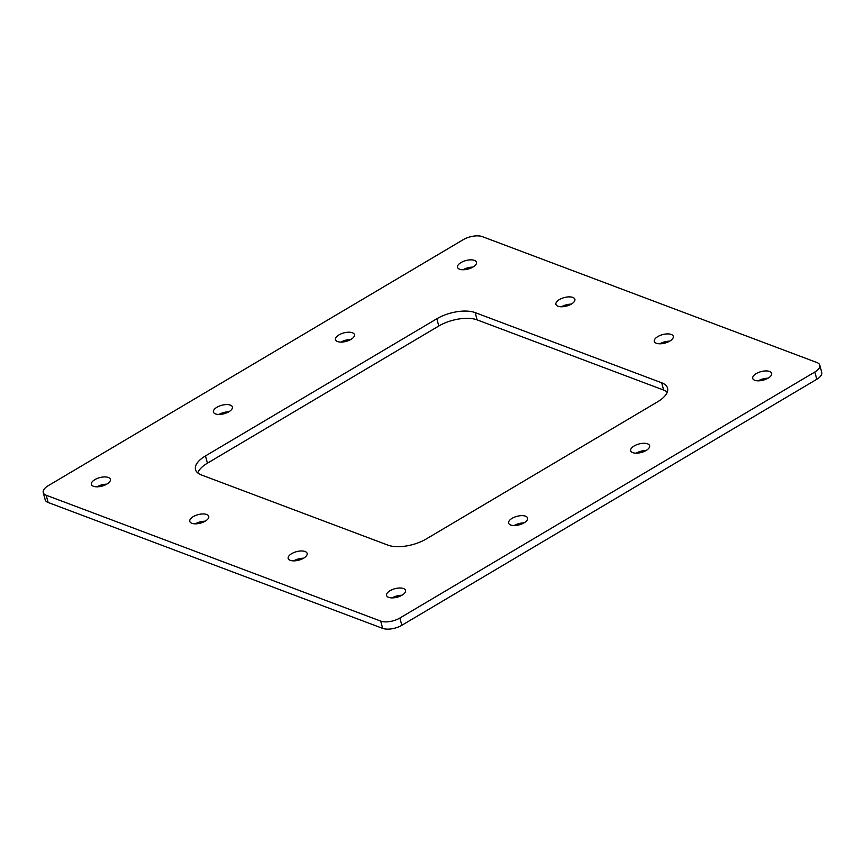<?xml version="1.0" encoding="UTF-8"?>
<svg xmlns="http://www.w3.org/2000/svg" width="865" height="865" viewBox="0 0 865 865"><rect width="100%" height="100%" fill="white"/><g stroke="black" fill="none" stroke-linecap="round" stroke-linejoin="round"><path stroke-width="1.3" d="M646.133 450.481A9.807 4.401 165 0 1 636.543 453.174A9.807 4.401 165 0 1 630.661 450.773A9.807 4.401 165 0 1 634.153 445.972A9.807 4.401 165 0 1 643.733 443.28A9.807 4.401 165 0 1 649.615 445.691A9.807 4.401 165 0 1 646.133 450.481M293.711 560.866A9.807 4.401 165 0 1 303.55 558.228M290.229 560.315A9.807 4.401 165 0 1 288.186 558.455A9.807 4.401 165 0 1 293.949 552.53A9.807 4.401 165 0 1 305.086 551.513A9.807 4.401 165 0 1 307.129 553.373A9.807 4.401 165 0 1 301.366 559.298A9.807 4.401 165 0 1 290.229 560.315M218.975 414.454A9.807 4.401 165 0 1 228.803 411.827M216.931 407.253A9.807 4.401 165 0 1 226.511 404.571A9.807 4.401 165 0 1 232.393 406.972A9.807 4.401 165 0 1 228.901 411.762A9.807 4.401 165 0 1 219.321 414.454A9.807 4.401 165 0 1 213.439 412.054A9.807 4.401 165 0 1 216.931 407.253M524.082 522.838A9.807 4.401 165 0 1 514.502 525.531A9.807 4.401 165 0 1 508.62 523.12A9.807 4.401 165 0 1 512.112 518.33A9.807 4.401 165 0 1 521.692 515.637A9.807 4.401 165 0 1 527.574 518.048A9.807 4.401 165 0 1 524.082 522.838M195.317 523.833A9.807 4.401 165 0 1 205.156 521.206M191.835 523.293A9.807 4.401 165 0 1 189.792 521.433A9.807 4.401 165 0 1 195.555 515.508A9.807 4.401 165 0 1 206.692 514.491A9.807 4.401 165 0 1 208.735 516.351A9.807 4.401 165 0 1 202.972 522.276A9.807 4.401 165 0 1 191.835 523.293M341.015 342.108A9.807 4.401 165 0 1 350.844 339.469M338.972 334.906A9.807 4.401 165 0 1 348.552 332.214A9.807 4.401 165 0 1 354.434 334.614A9.807 4.401 165 0 1 350.952 339.404A9.807 4.401 165 0 1 341.361 342.097A9.807 4.401 165 0 1 335.479 339.696A9.807 4.401 165 0 1 338.972 334.906M392.104 597.888A9.807 4.401 165 0 1 401.944 595.25M388.623 597.347A9.807 4.401 165 0 1 386.579 595.477A9.807 4.401 165 0 1 392.342 589.562A9.807 4.401 165 0 1 403.479 588.535A9.807 4.401 165 0 1 405.523 590.406A9.807 4.401 165 0 1 399.76 596.32A9.807 4.401 165 0 1 388.623 597.347M96.923 486.811A9.807 4.401 165 0 1 106.763 484.173M94.88 479.61A9.807 4.401 165 0 1 104.47 476.918A9.807 4.401 165 0 1 110.342 479.329A9.807 4.401 165 0 1 106.86 484.119A9.807 4.401 165 0 1 97.28 486.811A9.807 4.401 165 0 1 91.398 484.4A9.807 4.401 165 0 1 94.88 479.61M474.431 260.397A9.807 4.401 165 0 1 476.474 262.257A9.807 4.401 165 0 1 470.711 268.182A9.807 4.401 165 0 1 459.575 269.21A9.807 4.401 165 0 1 457.531 267.339A9.807 4.401 165 0 1 463.294 261.425A9.807 4.401 165 0 1 474.431 260.397M572.825 297.419A9.807 4.401 165 0 1 574.868 299.29A9.807 4.401 165 0 1 569.105 305.204A9.807 4.401 165 0 1 557.968 306.232A9.807 4.401 165 0 1 555.925 304.361A9.807 4.401 165 0 1 561.688 298.447A9.807 4.401 165 0 1 572.825 297.419M671.218 334.441A9.807 4.401 165 0 1 673.262 336.312A9.807 4.401 165 0 1 667.499 342.226A9.807 4.401 165 0 1 656.362 343.254A9.807 4.401 165 0 1 654.318 341.394A9.807 4.401 165 0 1 660.082 335.469A9.807 4.401 165 0 1 671.218 334.441M769.612 371.474A9.807 4.401 165 0 1 771.656 373.334A9.807 4.401 165 0 1 765.893 379.259A9.807 4.401 165 0 1 754.756 380.276A9.807 4.401 165 0 1 752.712 378.416A9.807 4.401 165 0 1 758.475 372.491A9.807 4.401 165 0 1 769.612 371.474M636.197 453.174A9.807 4.401 165 0 1 646.025 450.546M514.156 525.531A9.807 4.401 165 0 1 523.985 522.893M463.056 269.75A9.807 4.401 165 0 1 472.896 267.112M659.844 343.794A9.807 4.401 165 0 1 669.683 341.167M758.237 380.827A9.807 4.401 165 0 1 768.077 378.189M197.739 472.906A28.026 12.564 165 0 1 207.427 463.175L438.771 326.019A28.026 12.564 165 0 1 477.112 319.877L663.628 390.061A28.026 12.564 165 0 1 667.261 392.094M816.776 379.292L814.83 372.026A14.013 6.282 -15 0 0 819.804 365.181L821.75 372.437A14.013 6.282 165 0 1 816.776 379.292L401.825 625.298A14.013 6.282 165 0 1 382.654 628.368L48.116 502.479A14.013 6.282 165 0 1 45.196 499.819L43.25 492.563A14.013 6.282 -15 0 0 46.169 495.223L48.116 502.479M561.45 306.772A9.807 4.401 165 0 1 571.289 304.134M43.25 492.563A14.013 6.282 -15 0 1 48.224 485.708L463.175 239.702A14.013 6.282 -15 0 1 482.346 236.632L816.884 362.522A14.013 6.282 -15 0 1 819.804 365.181M382.654 628.368L380.708 621.102L46.169 495.223M814.83 372.026L399.879 618.032L401.825 625.298M436.836 318.763A28.026 12.564 165 0 1 475.166 312.611L661.693 382.795A28.026 12.564 165 0 1 667.531 388.125A28.026 12.564 165 0 1 657.573 401.825L426.229 538.982A28.026 12.564 165 0 1 387.888 545.123L201.372 474.939A28.026 12.564 165 0 1 195.522 469.608A28.026 12.564 165 0 1 205.481 455.92L436.836 318.763L438.771 326.019M380.708 621.102A14.013 6.282 -15 0 0 399.879 618.032M475.166 312.611L477.112 319.877M205.481 455.92L207.427 463.175M661.693 382.795L663.628 390.061"/></g></svg>
